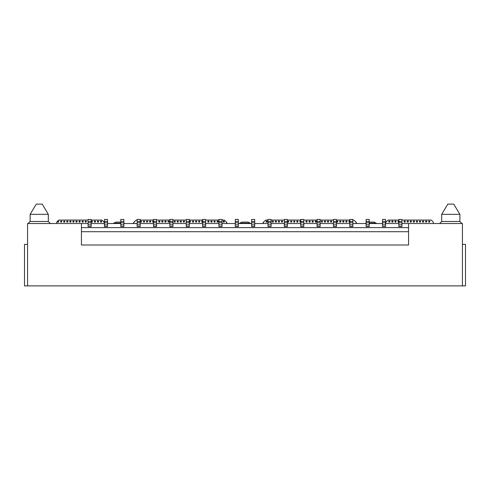<?xml version="1.0" encoding="UTF-8"?>
<svg xmlns="http://www.w3.org/2000/svg" width="490" height="490" viewBox="0 0 490 490"><rect width="100%" height="100%" fill="white"/><g stroke="black" fill="none" stroke-linecap="round" stroke-linejoin="round"><path stroke-width="0.73" d="M447.817 204.11L453.746 204.11L447.817 204.11L441.68 214.332L459.877 214.332L441.68 214.332L441.68 221.486L459.877 221.486L441.68 221.486L441.68 214.332L457.06 214.332L441.68 214.332L447.817 204.11L453.746 204.11L459.877 214.332L459.877 221.486L461.923 223.532M36.254 204.11L42.183 204.11L36.254 204.11L30.123 214.332L48.32 214.332L30.123 214.332L30.123 221.486L48.32 221.486L30.123 221.486L30.123 214.332L45.503 214.332L30.123 214.332L36.254 204.11L42.183 204.11L48.32 214.332L48.32 221.486L50.366 223.532M441.68 221.486L439.634 223.532L458.683 223.532L439.634 223.532L441.68 221.486L459.877 221.486L441.68 221.486M30.123 221.486L28.077 223.532L47.126 223.532L28.077 223.532L30.123 221.486L48.32 221.486L30.123 221.486M38.986 223.532L28.077 223.532M27.569 285.891L462.431 285.891L462.431 223.532L408.562 223.532L408.562 245L81.438 245L81.438 223.532L27.569 223.532L27.569 285.891L27.569 223.532L81.438 223.532L81.438 245L408.562 245L408.562 223.532L401.916 223.532L462.431 223.532L462.431 285.891L24.5 285.891L24.5 244.388L27.569 244.388L24.5 244.388L24.5 285.891L27.569 285.891M408.562 231.709L81.438 231.709L408.562 231.709M408.562 227.623L81.438 227.623L408.562 227.623M465.5 244.388L465.5 285.891L462.431 285.891L465.5 285.891L465.5 244.388L462.431 244.388L465.5 244.388M398.848 223.532L385.563 223.532L398.848 223.532M382.494 223.532L369.203 223.532L382.494 223.532M366.134 223.532L352.849 223.532L366.134 223.532M349.78 223.532L336.489 223.532L349.78 223.532M333.427 223.532L320.135 223.532L333.427 223.532M317.067 223.532L303.782 223.532L317.067 223.532M300.713 223.532L287.422 223.532L300.713 223.532M284.359 223.532L271.068 223.532L284.359 223.532M267.999 223.532L254.714 223.532L267.999 223.532M251.646 223.532L238.354 223.532L251.646 223.532M235.286 223.532L222.001 223.532L235.286 223.532M218.932 223.532L205.641 223.532L218.932 223.532M202.578 223.532L189.287 223.532L202.578 223.532M186.218 223.532L172.933 223.532L186.218 223.532M169.865 223.532L156.573 223.532L169.865 223.532M153.511 223.532L140.22 223.532L153.511 223.532M137.151 223.532L123.866 223.532L137.151 223.532M120.797 223.532L107.506 223.532L120.797 223.532M104.437 223.532L91.152 223.532L104.437 223.532M88.084 223.532L81.438 223.532L88.084 223.532M433.301 223.532L433.301 222.099L431.255 220.059L401.916 220.059L431.255 220.059L433.301 222.099L433.301 223.532L433.301 222.099M398.848 220.059L388.215 220.059L386.212 221.694L385.563 223.048L386.212 221.694L388.215 220.059L398.848 220.059L388.215 220.059L386.212 221.694L385.563 223.048M376.871 223.532L376.051 223.121L369.203 223.121L376.051 223.121L376.871 223.532M366.134 223.121L365.013 223.532L366.134 223.121M356.836 223.532L355.673 221.694L353.664 220.059L352.849 220.059L353.664 220.059L355.673 221.694L356.836 223.532L355.673 221.694L353.664 220.059L352.849 220.059M349.78 220.059L336.489 220.059M333.427 220.059L320.135 220.059M317.067 220.059L303.782 220.059M300.713 220.059L287.422 220.059M284.359 220.059L271.068 220.059M267.999 220.059L265.856 220.059L263.853 221.694L262.683 223.532L263.853 221.694L265.856 220.059L267.999 220.059L265.856 220.059L263.853 221.694L262.934 223.324M250.929 223.532L250.108 223.121L239.892 223.121L239.071 223.532L239.892 223.121L250.108 223.121L250.929 223.532M222.001 220.059L224.144 220.059L226.147 221.694L227.317 223.532L226.147 221.694L224.144 220.059L222.001 220.059L224.144 220.059L226.147 221.694L227.066 223.324M218.932 220.059L205.641 220.059M202.578 220.059L189.287 220.059M186.218 220.059L172.933 220.059M169.865 220.059L156.573 220.059M153.511 220.059L140.22 220.059M137.151 220.059L136.336 220.059L134.327 221.694L133.164 223.532L134.327 221.694L136.336 220.059L137.151 220.059L136.336 220.059L134.327 221.694L133.164 223.532M124.987 223.532L123.866 223.121L124.987 223.532M120.797 223.121L113.95 223.121L113.129 223.532L113.95 223.121L120.797 223.121M104.437 223.048L103.788 221.694L101.785 220.059L91.152 220.059L101.785 220.059L103.788 221.694L104.437 223.048L103.788 221.694L101.785 220.059L91.152 220.059M88.084 220.059L58.745 220.059L56.699 222.099L56.699 223.532L56.699 222.099L58.745 220.059L88.084 220.059L58.745 220.059M57.624 222.099L57.624 221.082L58.641 221.082L58.641 222.099L57.624 222.099L57.624 221.082L57.624 222.099L58.641 222.099L58.641 221.082L57.624 221.082L58.641 221.082L58.641 222.099L57.624 222.099M63.755 222.099L63.755 221.082L64.778 221.082L64.778 222.099L63.755 222.099L63.755 221.082L63.755 222.099L64.778 222.099L64.778 221.082L63.755 221.082L64.778 221.082L64.778 222.099L63.755 222.099M69.886 222.099L69.886 221.082L70.909 221.082L70.909 222.099L69.886 222.099L69.886 221.082L69.886 222.099L70.909 222.099L70.909 221.082L69.886 221.082L70.909 221.082L70.909 222.099L69.886 222.099M76.024 222.099L76.024 221.082L77.046 221.082L77.046 222.099L76.024 222.099L76.024 221.082L76.024 222.099L77.046 222.099L77.046 221.082L76.024 221.082L77.046 221.082L77.046 222.099L76.024 222.099M82.155 222.099L82.155 221.082L83.178 221.082L83.178 222.099L82.155 222.099L82.155 221.082L82.155 222.099L83.178 222.099L83.178 221.082L82.155 221.082L83.178 221.082L83.178 222.099L82.155 222.099M94.423 222.099L94.423 221.082L95.446 221.082L95.446 222.099L94.423 222.099L94.423 221.082L94.423 222.099L95.446 222.099L95.446 221.082L94.423 221.082L95.446 221.082L95.446 222.099L94.423 222.099M100.554 222.099L100.554 221.082L101.577 221.082L101.577 222.099L100.554 222.099L100.554 221.082L100.554 222.099L101.577 222.099L101.577 221.082L100.554 221.082L101.577 221.082L101.577 222.099L100.554 222.099M140.422 222.099L140.422 221.082L141.445 221.082L141.445 222.099L140.422 222.099L140.422 221.082L140.422 222.099L141.445 222.099L141.445 221.082L140.422 221.082L141.445 221.082L141.445 222.099L140.422 222.099M146.559 222.099L146.559 221.082L147.582 221.082L147.582 222.099L146.559 222.099L146.559 221.082L146.559 222.099L147.582 222.099L147.582 221.082L146.559 221.082L147.582 221.082L147.582 222.099L146.559 222.099M153.713 222.099L152.69 222.099L153.713 222.099L152.69 222.099L152.69 221.082L153.713 221.082L152.69 221.082L152.69 222.099L152.69 221.082L153.713 221.082M158.821 222.099L158.821 221.082L159.844 221.082L159.844 222.099L158.821 222.099L158.821 221.082L158.821 222.099L159.844 222.099L159.844 221.082L158.821 221.082L159.844 221.082L159.844 222.099L158.821 222.099M164.959 222.099L164.959 221.082L165.981 221.082L165.981 222.099L164.959 222.099L164.959 221.082L164.959 222.099L165.981 222.099L165.981 221.082L164.959 221.082L165.981 221.082L165.981 222.099L164.959 222.099M177.227 222.099L177.227 221.082L178.25 221.082L178.25 222.099L177.227 222.099L177.227 221.082L177.227 222.099L178.25 222.099L178.25 221.082L177.227 221.082L178.25 221.082L178.25 222.099L177.227 222.099M183.358 222.099L183.358 221.082L184.381 221.082L184.381 222.099L183.358 222.099L183.358 221.082L183.358 222.099L184.381 222.099L184.381 221.082L183.358 221.082L184.381 221.082L184.381 222.099L183.358 222.099M189.489 222.099L189.489 221.082L190.512 221.082L190.512 222.099L189.489 222.099L189.489 221.082L189.489 222.099L190.512 222.099L190.512 221.082L189.489 221.082L190.512 221.082L190.512 222.099L189.489 222.099M195.626 222.099L195.626 221.082L196.649 221.082L196.649 222.099L195.626 222.099L195.626 221.082L195.626 222.099L196.649 222.099L196.649 221.082L195.626 221.082L196.649 221.082L196.649 222.099L195.626 222.099M202.78 222.099L201.757 222.099L202.78 222.099L201.757 222.099L201.757 221.082L202.78 221.082L201.757 221.082L201.757 222.099L201.757 221.082L202.78 221.082M207.895 222.099L207.895 221.082L208.912 221.082L208.912 222.099L207.895 222.099L207.895 221.082L207.895 222.099L208.912 222.099L208.912 221.082L207.895 221.082L208.912 221.082L208.912 222.099L207.895 222.099M214.026 222.099L214.026 221.082L215.049 221.082L215.049 222.099L214.026 222.099L214.026 221.082L214.026 222.099L215.049 222.099L215.049 221.082L214.026 221.082L215.049 221.082L215.049 222.099L214.026 222.099M266.162 222.099L266.162 221.082L267.185 221.082L267.185 222.099L266.162 222.099L266.162 221.082L266.162 222.099L267.185 222.099L267.185 221.082L266.162 221.082L267.185 221.082L267.185 222.099L266.162 222.099M272.293 222.099L272.293 221.082L273.316 221.082L273.316 222.099L272.293 222.099L272.293 221.082L272.293 222.099L273.316 222.099L273.316 221.082L272.293 221.082L273.316 221.082L273.316 222.099L272.293 222.099M278.43 222.099L278.43 221.082L279.447 221.082L279.447 222.099L278.43 222.099L278.43 221.082L278.43 222.099L279.447 222.099L279.447 221.082L278.43 221.082L279.447 221.082L279.447 222.099L278.43 222.099M290.693 222.099L290.693 221.082L291.715 221.082L291.715 222.099L290.693 222.099L290.693 221.082L290.693 222.099L291.715 222.099L291.715 221.082L290.693 221.082L291.715 221.082L291.715 222.099L290.693 222.099M296.83 222.099L296.83 221.082L297.853 221.082L297.853 222.099L296.83 222.099L296.83 221.082L296.83 222.099L297.853 222.099L297.853 221.082L296.83 221.082L297.853 221.082L297.853 222.099L296.83 222.099M303.782 221.082L303.782 222.099M309.098 222.099L309.098 221.082L310.115 221.082L310.115 222.099L309.098 222.099L309.098 221.082L309.098 222.099L310.115 222.099L310.115 221.082L309.098 221.082L310.115 221.082L310.115 222.099L309.098 222.099M315.229 222.099L315.229 221.082L316.252 221.082L316.252 222.099L315.229 222.099L315.229 221.082L315.229 222.099L316.252 222.099L316.252 221.082L315.229 221.082L316.252 221.082L316.252 222.099L315.229 222.099M321.36 222.099L321.36 221.082L322.383 221.082L322.383 222.099L321.36 222.099L321.36 221.082L321.36 222.099L322.383 222.099L322.383 221.082L321.36 221.082L322.383 221.082L322.383 222.099L321.36 222.099M327.498 222.099L327.498 221.082L328.521 221.082L328.521 222.099L327.498 222.099L327.498 221.082L327.498 222.099L328.521 222.099L328.521 221.082L327.498 221.082L328.521 221.082L328.521 222.099L327.498 222.099M339.76 222.099L339.76 221.082L340.783 221.082L340.783 222.099L339.76 222.099L339.76 221.082L339.76 222.099L340.783 222.099L340.783 221.082L339.76 221.082L340.783 221.082L340.783 222.099L339.76 222.099M345.897 222.099L345.897 221.082L346.92 221.082L346.92 222.099L345.897 222.099L345.897 221.082L345.897 222.099L346.92 222.099L346.92 221.082L345.897 221.082L346.92 221.082L346.92 222.099L345.897 222.099M352.849 221.082L352.849 222.099M391.896 222.099L391.896 221.082L392.919 221.082L392.919 222.099L391.896 222.099L391.896 221.082L391.896 222.099L392.919 222.099L392.919 221.082L391.896 221.082L392.919 221.082L392.919 222.099L391.896 222.099M399.056 222.099L398.033 222.099L399.056 222.099L398.033 222.099L398.033 221.082L399.056 221.082L398.033 221.082L398.033 222.099L398.033 221.082L399.056 221.082M404.164 222.099L404.164 221.082L405.187 221.082L405.187 222.099L404.164 222.099L404.164 221.082L404.164 222.099L405.187 222.099L405.187 221.082L404.164 221.082L405.187 221.082L405.187 222.099L404.164 222.099M410.295 222.099L410.295 221.082L411.318 221.082L411.318 222.099L410.295 222.099L410.295 221.082L410.295 222.099L411.318 222.099L411.318 221.082L410.295 221.082L411.318 221.082L411.318 222.099L410.295 222.099M416.433 222.099L416.433 221.082L417.455 221.082L417.455 222.099L416.433 222.099L416.433 221.082L416.433 222.099L417.455 222.099L417.455 221.082L416.433 221.082L417.455 221.082L417.455 222.099L416.433 222.099M422.564 222.099L422.564 221.082L423.587 221.082L423.587 222.099L422.564 222.099L422.564 221.082L422.564 222.099L423.587 222.099L423.587 221.082L422.564 221.082L423.587 221.082L423.587 222.099L422.564 222.099M428.701 222.099L428.701 221.082L429.724 221.082L429.724 222.099L428.701 222.099L428.701 221.082L428.701 222.099L429.724 222.099L429.724 221.082L428.701 221.082L429.724 221.082L429.724 222.099L428.701 222.099M425.632 222.099L425.632 221.082L426.655 221.082L426.655 222.099L425.632 222.099L425.632 221.082L425.632 222.099L426.655 222.099L426.655 221.082L425.632 221.082L426.655 221.082L426.655 222.099L425.632 222.099M419.501 222.099L419.501 221.082L420.518 221.082L420.518 222.099L419.501 222.099L419.501 221.082L419.501 222.099L420.518 222.099L420.518 221.082L419.501 221.082L420.518 221.082L420.518 222.099L419.501 222.099M413.364 222.099L413.364 221.082L414.387 221.082L414.387 222.099L413.364 222.099L413.364 221.082L413.364 222.099L414.387 222.099L414.387 221.082L413.364 221.082L414.387 221.082L414.387 222.099L413.364 222.099M407.233 222.099L407.233 221.082L408.256 221.082L408.256 222.099L407.233 222.099L407.233 221.082L407.233 222.099L408.256 222.099L408.256 221.082L407.233 221.082L408.256 221.082L408.256 222.099L407.233 222.099M401.916 221.082L401.916 222.099M394.965 222.099L394.965 221.082L395.987 221.082L395.987 222.099L394.965 222.099L394.965 221.082L394.965 222.099L395.987 222.099L395.987 221.082L394.965 221.082L395.987 221.082L395.987 222.099L394.965 222.099M388.833 222.099L388.833 221.082L389.856 221.082L389.856 222.099L388.833 222.099L388.833 221.082L388.833 222.099L389.856 222.099L389.856 221.082L388.833 221.082L389.856 221.082L389.856 222.099L388.833 222.099M349.983 222.099L348.966 222.099L349.983 222.099L348.966 222.099L348.966 221.082L349.983 221.082L348.966 221.082L348.966 222.099L348.966 221.082L349.983 221.082M342.829 222.099L342.829 221.082L343.851 221.082L343.851 222.099L342.829 222.099L342.829 221.082L342.829 222.099L343.851 222.099L343.851 221.082L342.829 221.082L343.851 221.082L343.851 222.099L342.829 222.099M336.697 222.099L336.697 221.082L337.72 221.082L337.72 222.099L336.697 222.099L336.697 221.082L336.697 222.099L337.72 222.099L337.72 221.082L336.697 221.082L337.72 221.082L337.72 222.099L336.697 222.099M330.56 222.099L330.56 221.082L331.583 221.082L331.583 222.099L330.56 222.099L330.56 221.082L330.56 222.099L331.583 222.099L331.583 221.082L330.56 221.082L331.583 221.082L331.583 222.099L330.56 222.099M324.429 222.099L324.429 221.082L325.452 221.082L325.452 222.099L324.429 222.099L324.429 221.082L324.429 222.099L325.452 222.099L325.452 221.082L324.429 221.082L325.452 221.082L325.452 222.099L324.429 222.099M312.161 222.099L312.161 221.082L313.184 221.082L313.184 222.099L312.161 222.099L312.161 221.082L312.161 222.099L313.184 222.099L313.184 221.082L312.161 221.082L313.184 221.082L313.184 222.099L312.161 222.099M306.03 222.099L306.03 221.082L307.052 221.082L307.052 222.099L306.03 222.099L306.03 221.082L306.03 222.099L307.052 222.099L307.052 221.082L306.03 221.082L307.052 221.082L307.052 222.099L306.03 222.099M300.915 222.099L299.892 222.099L300.915 222.099L299.892 222.099L299.892 221.082L300.915 221.082L299.892 221.082L299.892 222.099L299.892 221.082L300.915 221.082M293.761 222.099L293.761 221.082L294.784 221.082L294.784 222.099L293.761 222.099L293.761 221.082L293.761 222.099L294.784 222.099L294.784 221.082L293.761 221.082L294.784 221.082L294.784 222.099L293.761 222.099M287.63 222.099L287.63 221.082L288.653 221.082L288.653 222.099L287.63 222.099L287.63 221.082L287.63 222.099L288.653 222.099L288.653 221.082L287.63 221.082L288.653 221.082L288.653 222.099L287.63 222.099M281.493 222.099L281.493 221.082L282.516 221.082L282.516 222.099L281.493 222.099L281.493 221.082L281.493 222.099L282.516 222.099L282.516 221.082L281.493 221.082L282.516 221.082L282.516 222.099L281.493 222.099M275.362 222.099L275.362 221.082L276.385 221.082L276.385 222.099L275.362 222.099L275.362 221.082L275.362 222.099L276.385 222.099L276.385 221.082L275.362 221.082L276.385 221.082L276.385 222.099L275.362 222.099M223.226 222.099L223.226 221.082L224.249 221.082L224.249 222.099L223.226 222.099L223.226 221.082L223.226 222.099L224.249 222.099L224.249 221.082L223.226 221.082L224.249 221.082L224.249 222.099L223.226 222.099M217.095 222.099L217.095 221.082L218.117 221.082L218.117 222.099L217.095 222.099L217.095 221.082L217.095 222.099L218.117 222.099L218.117 221.082L217.095 221.082L218.117 221.082L218.117 222.099L217.095 222.099M210.957 222.099L210.957 221.082L211.98 221.082L211.98 222.099L210.957 222.099L210.957 221.082L210.957 222.099L211.98 222.099L211.98 221.082L210.957 221.082L211.98 221.082L211.98 222.099L210.957 222.099M205.641 221.082L205.641 222.099M198.689 222.099L198.689 221.082L199.712 221.082L199.712 222.099L198.689 222.099L198.689 221.082L198.689 222.099L199.712 222.099L199.712 221.082L198.689 221.082L199.712 221.082L199.712 222.099L198.689 222.099M192.558 222.099L192.558 221.082L193.581 221.082L193.581 222.099L192.558 222.099L192.558 221.082L192.558 222.099L193.581 222.099L193.581 221.082L192.558 221.082L193.581 221.082L193.581 222.099L192.558 222.099M180.289 222.099L180.289 221.082L181.312 221.082L181.312 222.099L180.289 222.099L180.289 221.082L180.289 222.099L181.312 222.099L181.312 221.082L180.289 221.082L181.312 221.082L181.312 222.099L180.289 222.099M174.158 222.099L174.158 221.082L175.181 221.082L175.181 222.099L174.158 222.099L174.158 221.082L174.158 222.099L175.181 222.099L175.181 221.082L174.158 221.082L175.181 221.082L175.181 222.099L174.158 222.099M168.027 222.099L168.027 221.082L169.044 221.082L169.044 222.099L168.027 222.099L168.027 221.082L168.027 222.099L169.044 222.099L169.044 221.082L168.027 221.082L169.044 221.082L169.044 222.099L168.027 222.099M161.89 222.099L161.89 221.082L162.913 221.082L162.913 222.099L161.89 222.099L161.89 221.082L161.89 222.099L162.913 222.099L162.913 221.082L161.89 221.082L162.913 221.082L162.913 222.099L161.89 222.099M156.573 221.082L156.573 222.099M149.621 222.099L149.621 221.082L150.644 221.082L150.644 222.099L149.621 222.099L149.621 221.082L149.621 222.099L150.644 222.099L150.644 221.082L149.621 221.082L150.644 221.082L150.644 222.099L149.621 222.099M143.49 222.099L143.49 221.082L144.513 221.082L144.513 222.099L143.49 222.099L143.49 221.082L143.49 222.099L144.513 222.099L144.513 221.082L143.49 221.082L144.513 221.082L144.513 222.099L143.49 222.099M97.492 222.099L97.492 221.082L98.508 221.082L98.508 222.099L97.492 222.099L97.492 221.082L97.492 222.099L98.508 222.099L98.508 221.082L97.492 221.082L98.508 221.082L98.508 222.099L97.492 222.099M91.354 222.099L91.354 221.082L92.377 221.082L92.377 222.099L91.354 222.099L91.354 221.082L91.354 222.099L92.377 222.099L92.377 221.082L91.354 221.082L92.377 221.082L92.377 222.099L91.354 222.099M85.223 222.099L85.223 221.082L86.246 221.082L86.246 222.099L85.223 222.099L85.223 221.082L85.223 222.099L86.246 222.099L86.246 221.082L85.223 221.082L86.246 221.082L86.246 222.099L85.223 222.099M79.086 222.099L79.086 221.082L80.109 221.082L80.109 222.099L79.086 222.099L79.086 221.082L79.086 222.099L80.109 222.099L80.109 221.082L79.086 221.082L80.109 221.082L80.109 222.099L79.086 222.099M72.955 222.099L72.955 221.082L73.978 221.082L73.978 222.099L72.955 222.099L72.955 221.082L72.955 222.099L73.978 222.099L73.978 221.082L72.955 221.082L73.978 221.082L73.978 222.099L72.955 222.099M66.824 222.099L66.824 221.082L67.841 221.082L67.841 222.099L66.824 222.099L66.824 221.082L66.824 222.099L67.841 222.099L67.841 221.082L66.824 221.082L67.841 221.082L67.841 222.099L66.824 222.099M60.687 222.099L60.687 221.082L61.709 221.082L61.709 222.099L60.687 222.099L60.687 221.082L60.687 222.099L61.709 222.099L61.709 221.082L60.687 221.082L61.709 221.082L61.709 222.099L60.687 222.099M91.152 219.446L91.152 226.601L88.084 226.601L88.084 219.446L91.152 219.446L88.084 219.446L88.084 221.486L91.152 221.486L91.152 219.446M104.437 226.601L104.437 219.446L104.437 226.601L107.506 226.601M107.506 219.446L107.506 226.515L104.437 226.515L107.506 226.515L107.506 224.843L104.437 224.843L107.506 224.843L107.506 222.821L104.437 222.821L107.506 222.821L107.506 221.486L104.437 221.486L107.506 221.486L107.506 219.446L104.437 219.446L107.506 219.446M120.797 226.601L120.797 219.446L120.797 226.601L123.866 226.601M123.866 219.446L123.866 226.515L120.797 226.515L123.866 226.515L123.866 224.843L120.797 224.843L123.866 224.843L123.866 222.821L120.797 222.821L123.866 222.821L123.866 221.486L120.797 221.486L123.866 221.486L123.866 219.446L120.797 219.446L123.866 219.446M137.151 226.601L137.151 219.446L137.151 226.601L140.22 226.601M140.22 219.446L140.22 226.515L137.151 226.515L140.22 226.515L140.22 224.843L137.151 224.843L140.22 224.843L140.22 222.821L137.151 222.821L140.22 222.821L140.22 221.486L137.151 221.486L140.22 221.486L140.22 219.446L137.151 219.446L140.22 219.446M153.511 226.601L153.511 219.446L153.511 226.601L156.573 226.601M156.573 219.446L156.573 226.515L153.511 226.515L156.573 226.515L156.573 224.843L153.511 224.843L156.573 224.843L156.573 222.821L153.511 222.821L156.573 222.821L156.573 221.486L153.511 221.486L156.573 221.486L156.573 219.446L153.511 219.446L156.573 219.446M169.865 226.601L169.865 219.446L169.865 226.601L172.933 226.601M172.933 219.446L172.933 226.515L169.865 226.515L172.933 226.515L172.933 224.843L169.865 224.843L172.933 224.843L172.933 222.821L169.865 222.821L172.933 222.821L172.933 221.486L169.865 221.486L172.933 221.486L172.933 219.446L169.865 219.446L172.933 219.446M186.218 226.601L186.218 219.446L186.218 226.601L189.287 226.601M189.287 219.446L189.287 226.515L186.218 226.515L189.287 226.515L189.287 224.843L186.218 224.843L189.287 224.843L189.287 222.821L186.218 222.821L189.287 222.821L189.287 221.486L186.218 221.486L189.287 221.486L189.287 219.446L186.218 219.446L189.287 219.446M202.578 226.601L202.578 219.446L202.578 226.601L205.641 226.601M205.641 219.446L205.641 226.515L202.578 226.515L205.641 226.515L205.641 224.843L202.578 224.843L205.641 224.843L205.641 222.821L202.578 222.821L205.641 222.821L205.641 221.486L202.578 221.486L205.641 221.486L205.641 219.446L202.578 219.446L205.641 219.446M218.932 226.601L218.932 219.446L218.932 226.601L222.001 226.601M222.001 219.446L222.001 226.515L218.932 226.515L222.001 226.515L222.001 224.843L218.932 224.843L222.001 224.843L222.001 222.821L218.932 222.821L222.001 222.821L222.001 221.486L218.932 221.486L222.001 221.486L222.001 219.446L218.932 219.446L222.001 219.446M235.286 226.601L235.286 219.446L235.286 226.601L238.354 226.601M238.354 219.446L238.354 226.515L235.286 226.515L238.354 226.515L238.354 224.843L235.286 224.843L238.354 224.843L238.354 222.821L235.286 222.821L238.354 222.821L238.354 221.486L235.286 221.486L238.354 221.486L238.354 219.446L235.286 219.446L238.354 219.446M251.646 226.601L251.646 219.446L251.646 226.601L254.714 226.601M254.714 219.446L254.714 226.515L251.646 226.515L254.714 226.515L254.714 224.843L251.646 224.843L254.714 224.843L254.714 222.821L251.646 222.821L254.714 222.821L254.714 221.486L251.646 221.486L254.714 221.486L254.714 219.446L251.646 219.446L254.714 219.446M267.999 226.601L267.999 219.446L267.999 226.601L271.068 226.601M271.068 219.446L271.068 226.515L267.999 226.515L271.068 226.515L271.068 224.843L267.999 224.843L271.068 224.843L271.068 222.821L267.999 222.821L271.068 222.821L271.068 221.486L267.999 221.486L271.068 221.486L271.068 219.446L267.999 219.446L271.068 219.446M284.359 226.601L284.359 219.446L284.359 226.601L287.422 226.601M287.422 219.446L287.422 226.515L284.359 226.515L287.422 226.515L287.422 224.843L284.359 224.843L287.422 224.843L287.422 222.821L284.359 222.821L287.422 222.821L287.422 221.486L284.359 221.486L287.422 221.486L287.422 219.446L284.359 219.446L287.422 219.446M300.713 226.601L300.713 219.446L300.713 226.601L303.782 226.601M303.782 219.446L303.782 226.515L300.713 226.515L303.782 226.515L303.782 224.843L300.713 224.843L303.782 224.843L303.782 222.821L300.713 222.821L303.782 222.821L303.782 221.486L300.713 221.486L303.782 221.486L303.782 219.446L300.713 219.446L303.782 219.446M317.067 226.601L317.067 219.446L317.067 226.601L320.135 226.601M320.135 219.446L320.135 226.515L317.067 226.515L320.135 226.515L320.135 224.843L317.067 224.843L320.135 224.843L320.135 222.821L317.067 222.821L320.135 222.821L320.135 221.486L317.067 221.486L320.135 221.486L320.135 219.446L317.067 219.446L320.135 219.446M333.427 226.601L333.427 219.446L333.427 226.601L336.489 226.601M336.489 219.446L336.489 226.515L333.427 226.515L336.489 226.515L336.489 224.843L333.427 224.843L336.489 224.843L336.489 222.821L333.427 222.821L336.489 222.821L336.489 221.486L333.427 221.486L336.489 221.486L336.489 219.446L333.427 219.446L336.489 219.446M349.78 226.601L349.78 219.446L349.78 226.601L352.849 226.601M352.849 219.446L352.849 226.515L349.78 226.515L352.849 226.515L352.849 224.843L349.78 224.843L352.849 224.843L352.849 222.821L349.78 222.821L352.849 222.821L352.849 221.486L349.78 221.486L352.849 221.486L352.849 219.446L349.78 219.446L352.849 219.446M366.134 226.601L366.134 219.446L366.134 226.601L369.203 226.601M369.203 219.446L369.203 226.515L366.134 226.515L369.203 226.515L369.203 224.843L366.134 224.843L369.203 224.843L369.203 222.821L366.134 222.821L369.203 222.821L369.203 221.486L366.134 221.486L369.203 221.486L369.203 219.446L366.134 219.446L369.203 219.446M382.494 226.601L382.494 219.446L382.494 226.601L385.563 226.601M385.563 219.446L385.563 226.515L382.494 226.515L385.563 226.515L385.563 224.843L382.494 224.843L385.563 224.843L385.563 222.821L382.494 222.821L385.563 222.821L385.563 221.486L382.494 221.486L385.563 221.486L385.563 219.446L382.494 219.446L385.563 219.446M398.848 226.601L398.848 219.446L398.848 226.601L401.916 226.601M401.916 219.446L401.916 226.515L398.848 226.515L401.916 226.515L401.916 224.843L398.848 224.843L401.916 224.843L401.916 222.821L398.848 222.821L401.916 222.821L401.916 221.486L398.848 221.486L401.916 221.486L401.916 219.446L398.848 219.446L401.916 219.446M431.255 220.059L401.916 220.059M386.169 221.884L385.802 222.717M374.011 222.099L376.051 223.121L374.011 222.099L369.203 222.099L374.011 222.099M366.134 222.968L365.828 223.121L366.134 222.968M356.083 222.717L355.716 221.884M263.804 221.884L263.436 222.717M248.069 222.099L250.108 223.121L248.069 222.099L241.931 222.099L239.892 223.121L241.931 222.099L248.069 222.099M226.564 222.717L226.196 221.884M134.285 221.884L133.917 222.717M123.866 222.968L124.172 223.121L123.866 222.968M120.797 222.099L115.989 222.099L113.95 223.121L115.989 222.099L120.797 222.099M104.199 222.717L103.831 221.884M56.699 222.099L56.699 223.532M88.084 226.601L91.152 226.601L91.152 221.486L88.084 221.486L88.084 222.821L91.152 222.821L88.084 222.821L88.084 224.843L91.152 224.843L88.084 224.843L88.084 226.515L91.152 226.515L88.084 226.601L91.152 226.601"/></g></svg>
